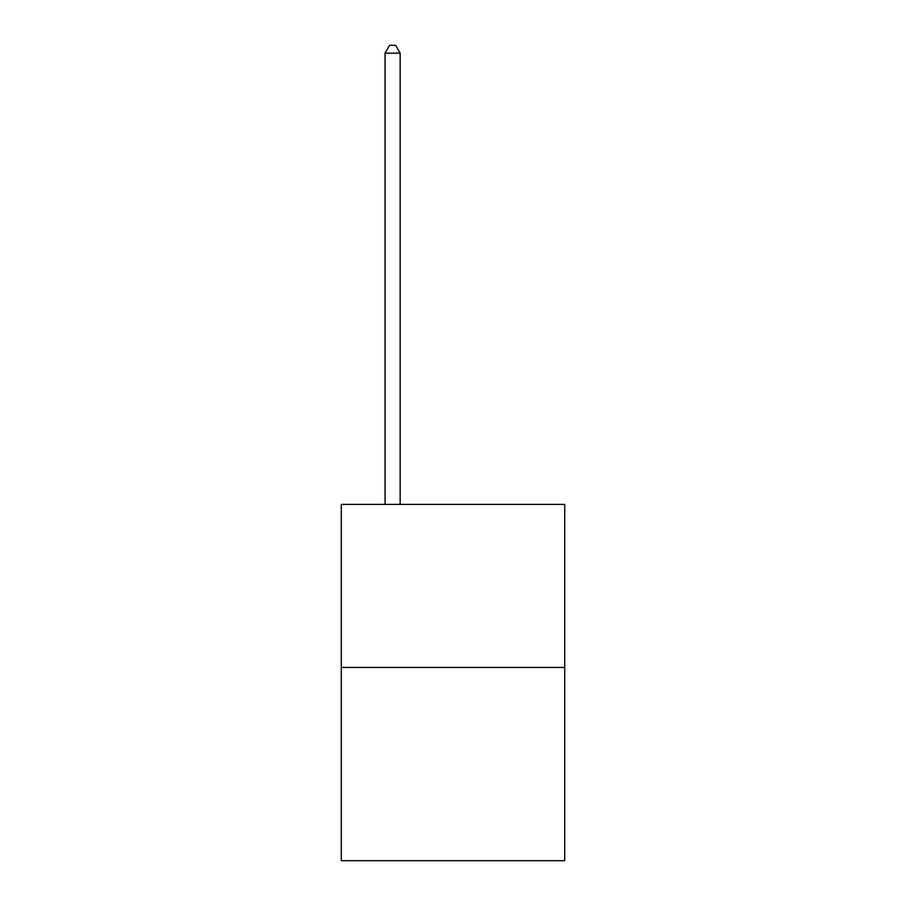 <?xml version="1.0" encoding="UTF-8"?>
<svg xmlns="http://www.w3.org/2000/svg" width="906" height="906" viewBox="0 0 906 906"><rect width="100%" height="100%" fill="white"/><g stroke="black" fill="none" stroke-linecap="round" stroke-linejoin="round"><path stroke-width="1.36" d="M564.721 667.45L564.721 504.393L341.279 504.393L341.279 860.7L564.721 860.7L564.721 667.45L341.279 667.45M400.158 504.393L400.158 53.148L385.061 53.148L385.061 504.393M385.061 53.148L389.591 45.3L395.628 45.3L400.158 53.148"/></g></svg>
